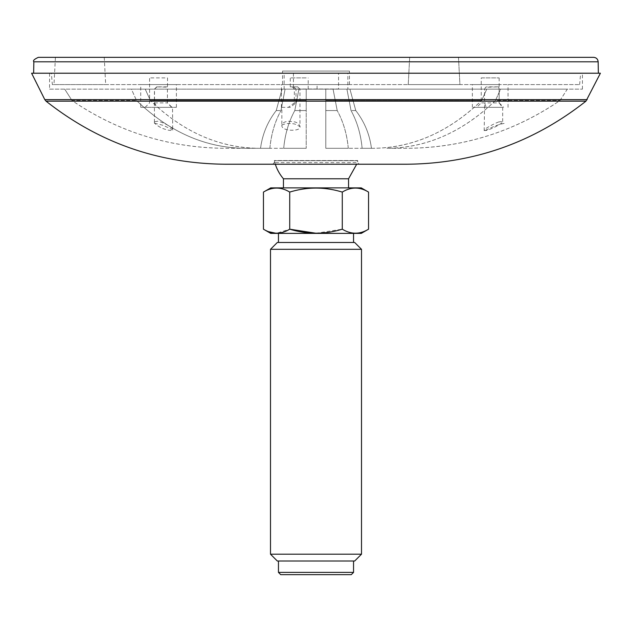 <?xml version="1.0" encoding="UTF-8"?>
<svg xmlns="http://www.w3.org/2000/svg" width="632" height="632" viewBox="0 0 632 632"><rect width="100%" height="100%" fill="white"/><g stroke="black" fill="none" stroke-linecap="round" stroke-linejoin="round"><path stroke-width="0.47" stroke-dasharray="3.16 2.37" d="M306.22 89.144L308.211 89.144L306.22 89.144L306.22 148.299L306.22 89.144L306.22 100.52L306.22 89.144L145.234 89.144L317.082 89.144L306.22 89.144L306.22 107.345L306.22 89.144M154.461 121.897L154.421 122.166C153.584 123.351 160.718 128.059 163.633 128.786C169.02 130.674 171.991 130.927 172.536 129.536C173.136 127.688 162.448 121.644 157.25 121.225L154.461 121.897M157.005 86.868L154.5 89.144L154.5 102.882L157.242 107.345L172.528 107.345L171.659 107.345L167.409 102.882L167.425 86.868L156.697 86.868L167.504 87.177L167.52 77.902L149.587 77.902L167.52 77.902M498.885 121.897C493.6 123.777 483.401 129.426 484.554 130.113C484.357 132.515 503.183 123.833 502.669 121.526L498.885 121.897M498.616 86.868L499.154 89.144L499.154 102.882L502.424 107.345L486.166 107.345L484.586 102.882L484.586 89.144L485.566 87.279L498.616 86.868L486.869 86.868M502.677 107.345L502.677 121.526L504.146 123.422L500.821 124.085C496.531 125.294 491.593 127.293 486.008 130.081L484.183 131.258L484.586 102.882L481.236 102.882L481.236 77.902L499.162 77.902L481.236 77.902M292.371 86.868L294.346 89.144L294.346 102.882L288.334 107.345L281.848 107.345L281.833 125.452C279.921 126.155 285.443 121.952 295.041 124.101L299.963 126.574C301.725 131.669 281.161 131.622 281.848 125.349C282.109 123.098 284.274 121.723 288.334 121.225L294.654 121.897C297.435 122.608 299.205 124.156 299.963 126.534L299.963 89.144L295.997 89.144L293.706 86.868L290.286 86.868L297.688 86.868L293.706 86.868M281.848 107.345L290.175 107.345L295.997 102.882L295.997 89.144M49.573 89.144L582.428 89.144L49.573 89.144L49.573 73.217L582.428 73.217L49.573 73.217M284.147 89.144L347.853 89.144L284.147 89.144L284.147 73.217L347.853 73.217L347.853 89.144M131.401 89.144L285.079 89.144L131.401 89.144L136.544 100.52L131.401 89.144M285.079 89.144L282.062 89.144L285.079 89.144L280.964 110.56L285.079 89.144M486.766 89.144L325.78 89.144L486.766 89.144L333.08 89.144L486.766 89.144L481.623 100.52L486.766 89.144M333.08 89.144L325.78 89.144L333.08 89.144L337.204 110.56L333.08 89.144M500.599 89.144L346.921 89.144L567.283 89.144L500.599 89.144L495.456 100.52C462.806 131.97 426.624 147.896 386.895 148.299L406.479 148.299C462.348 147.999 513.524 132.072 560.007 100.52L567.283 89.144L349.938 89.144L567.283 89.144L560.007 100.52C513.84 131.97 462.663 147.896 406.479 148.299L386.895 148.299C426.403 147.999 462.584 132.072 495.456 100.52L560.007 100.52L495.456 100.52L500.599 89.144M349.938 89.144L346.921 89.144L349.938 89.144L355.769 110.56L349.938 89.144M64.717 89.144L71.993 100.52C118.16 131.97 169.337 147.896 225.521 148.299L260.558 148.299L225.521 148.299C169.653 147.999 118.476 132.072 71.993 100.52L136.544 100.52L71.993 100.52L64.717 89.144M282.062 89.144L276.231 110.56C267.62 121.652 262.391 134.229 260.558 148.299C262.335 134.363 267.565 121.786 276.231 110.56L282.062 89.144M245.105 148.299C205.597 147.999 169.416 132.072 136.544 100.52C169.194 131.97 205.376 147.896 245.105 148.299L269.88 148.299L245.105 148.299M269.88 148.299C271.136 134.363 274.833 121.786 280.964 110.56C274.873 121.652 271.175 134.229 269.88 148.299L260.558 148.299L269.88 148.299M145.234 89.144L150.376 100.52C183.027 131.97 219.217 147.896 258.938 148.299L306.22 148.299L258.938 148.299C219.438 147.999 183.248 132.072 150.376 100.52L306.22 100.52L150.376 100.52L145.234 89.144M298.92 89.144L294.796 110.56C288.706 121.652 285.016 134.229 283.713 148.299C284.969 134.363 288.666 121.786 294.796 110.56L298.92 89.144M325.78 89.144L325.78 148.299L373.062 148.299C412.562 147.999 448.752 132.072 481.623 100.52C448.973 131.97 412.783 147.896 373.062 148.299L325.78 148.299L325.78 100.52L481.623 100.52L325.78 100.52L325.78 89.144L325.78 148.299L325.78 89.144M348.287 148.299C347.031 134.363 343.334 121.786 337.204 110.56C343.295 121.652 346.984 134.229 348.287 148.299L325.78 148.299L348.287 148.299M346.921 89.144L351.037 110.56C357.127 121.652 360.825 134.229 362.12 148.299C360.864 134.363 357.167 121.786 351.037 110.56L346.921 89.144M371.442 148.299C369.665 134.363 364.435 121.786 355.769 110.56C364.38 121.652 369.609 134.229 371.442 148.299L362.12 148.299L371.442 148.299M347.853 73.217L284.147 73.217M325.78 110.56L337.204 110.56L325.78 110.56M294.796 110.56L306.22 110.56L294.796 110.56M276.231 110.56L280.964 110.56L276.231 110.56M355.769 110.56L351.037 110.56L355.769 110.56M306.22 148.299L283.713 148.299L306.22 148.299M338.57 73.217L293.43 73.217L338.57 73.217L338.57 89.001L293.43 89.001L338.57 89.001M308.163 84.593L281.414 84.593L308.163 84.593M288.334 107.345L290.175 107.345M294.346 102.882L295.997 102.882M306.22 77.902L290.286 77.902L306.22 77.902M51.35 73.217L580.65 73.217L51.35 73.217L52.345 84.593L579.655 84.593L52.345 84.593M154.5 102.882L167.409 102.882M157.242 107.345L171.659 107.345M140.715 107.345L176.391 107.345L140.715 107.345L140.715 84.593L176.391 84.593L140.715 84.593M282.551 71.076L349.449 71.076L282.551 71.076L282.551 84.593L349.449 84.593L282.551 84.593M53.996 84.593L105.678 84.593L53.996 84.593L55.419 57.33L104.248 57.33L55.419 57.33M38.394 57.33L593.606 57.33M458.492 57.33L459.922 84.593L408.24 84.593L459.922 84.593L408.24 84.593L459.922 84.593L458.492 57.33L409.67 57.33L446.287 57.33M33.646 73.217L598.354 73.217L33.646 73.217M499.122 84.593L472.365 84.593L499.122 84.593M499.162 77.902L499.162 102.882L481.236 102.882L476.773 107.345L486.166 107.345M502.424 107.345L476.773 107.345M499.122 107.345L472.365 107.345L499.122 107.345M224.992 164.225L407.008 164.225M31.6 73.217L600.4 73.217M359.276 164.225L272.724 164.225L359.276 164.225L357.68 162.629L274.32 162.629L357.68 162.629L357.704 160.528L274.296 160.528L357.704 160.528L356.685 164.225M278.459 572.394L353.541 572.394M280.734 574.67L351.266 574.67M270.496 554.193L361.504 554.193M277.322 561.019L354.678 561.019M354.678 242.49L277.322 242.49M361.504 249.316L270.496 249.316M368.543 192.089C359.805 186.748 351.044 186.748 342.275 192.089L342.275 229.187C351.013 234.519 359.766 234.519 368.543 229.187M316 233.248L342.275 229.187M342.275 192.089C324.793 186.748 307.278 186.748 289.725 192.089L289.725 229.187L276.595 233.248M268.655 231.699L263.457 229.187M289.725 192.089C280.987 186.748 272.234 186.748 263.457 192.089M361.259 187.886L270.741 187.886M287.813 187.886L348.548 187.886L287.813 187.886M348.548 178.785L283.452 178.785M361.259 233.39L270.741 233.39M283.492 233.39L353.541 233.39L283.492 233.39M283.492 242.49L353.541 242.49L283.492 242.49M283.492 561.019L353.541 561.019L283.492 561.019M154.5 89.144L167.409 89.144M499.154 89.144L484.586 89.144M294.346 89.144L299.963 89.144L297.688 86.868M598.156 61.802L33.844 61.802M585.975 101.144L46.025 101.144M44.809 99.635L587.191 99.635M357.68 160.733L274.32 160.733L357.68 160.733M156.697 86.868L154.421 89.144L154.421 122.174L153.639 123.501C153.371 122.979 156.515 123.588 163.088 125.341C171.296 129.039 174.503 130.666 172.702 130.224L172.528 107.345M485.558 87.263L486.838 86.868M293.43 73.217L293.43 89.001M582.428 89.144L582.428 73.217M317.082 89.144L317.082 84.593M281.414 107.345L281.414 84.593M308.211 89.144L308.211 77.902M290.286 86.868L290.286 77.902M145.131 107.345L149.587 102.882L149.587 77.902M169.463 104.833L171.975 107.345M176.391 107.345L176.391 84.593M349.449 84.593L349.449 71.076M104.248 57.33L105.678 84.593M579.655 84.593L580.65 73.217M409.67 57.33L408.24 84.593L409.67 57.33M499.162 102.882L503.625 107.345M508.041 107.345L508.041 84.593M472.365 107.345L472.365 84.593M275.315 164.225A42.771 42.771 0 0 1 274.296 160.528L274.32 162.629L272.724 164.225"/><path stroke-width="0.95" d="M33.844 61.802L598.156 61.802C597.848 59.084 596.332 57.591 593.606 57.33L38.394 57.33C34.231 59.234 32.714 60.727 33.844 61.802L33.646 73.217M446.287 57.33L458.492 57.33M407.008 164.225L224.992 164.225C158.15 163.577 98.497 142.548 46.025 101.144L585.975 101.144C533.503 142.548 473.85 163.577 407.008 164.225M585.975 101.144L600.4 73.217L31.6 73.217L44.809 99.635L587.191 99.635M278.459 572.394L280.734 574.67L351.266 574.67L353.541 572.394L278.459 572.394L278.459 561.019M270.496 554.193L277.322 561.019L354.678 561.019L361.504 554.193L270.496 554.193L270.496 249.316L361.504 249.316L354.678 242.49L277.322 242.49L270.496 249.316M289.725 192.089C307.207 186.748 324.722 186.748 342.275 192.089L342.275 229.187C324.793 234.519 307.278 234.519 289.725 229.187C280.987 234.519 272.234 234.519 263.457 229.187L263.457 192.089C272.195 186.748 280.956 186.748 289.725 192.089L289.725 229.187L316 233.248M263.457 192.089L270.741 187.886L361.259 187.886L368.543 192.089L368.543 229.187C359.805 234.519 351.044 234.519 342.275 229.187M368.543 192.089C359.805 186.748 351.044 186.748 342.275 192.089M275.876 233.232L268.655 231.699M283.452 187.886L283.452 178.785L348.548 178.785L356.685 164.225M263.457 229.187L270.741 233.39L361.259 233.39L368.543 229.187M598.156 61.802L598.354 73.217M46.025 101.144L44.809 99.635M348.548 187.886L348.548 178.785M275.315 164.225A42.771 42.771 0 0 0 283.452 178.785M353.541 242.49L353.541 233.39M278.459 242.49L278.459 233.39M353.541 572.394L353.541 561.019M361.504 554.193L361.504 249.316"/></g></svg>
